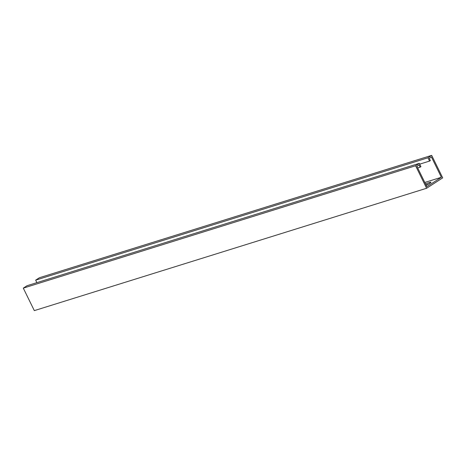 <?xml version="1.0" encoding="UTF-8"?>
<svg xmlns="http://www.w3.org/2000/svg" width="466" height="466" viewBox="0 0 466 466"><rect width="100%" height="100%" fill="white"/><g stroke="black" fill="none" stroke-linecap="round" stroke-linejoin="round"><path stroke-width="0.7" d="M426.163 185.229A4.316 0.583 -26.1 0 0 429.803 183.313A4.316 0.583 -26.1 0 0 430.933 182.27A4.316 0.583 -26.1 0 0 429.803 182.392L425.441 183.755M426.611 188.258L442.7 177.866L431.679 155.376L427.951 157.782L429.565 161.079L430.351 160.572L429.273 158.376L431.434 156.984L441.378 177.278L426.856 186.65L416.913 166.356L419.074 164.964L420.146 167.154L420.932 166.647L419.318 163.356L27.028 285.722L23.3 288.134L34.321 310.624L426.611 188.258L415.59 165.768L23.3 288.134M415.59 165.768L419.318 163.356M36.884 282.646L35.661 280.148L39.389 277.742L431.679 155.376M429.565 161.079L419.709 164.149M427.951 157.782L35.661 280.148M424.8 182.451L441.378 177.278M420.146 167.154L417.682 167.923M428.557 184.047L425.976 184.856M430.141 183.086L429.803 182.392"/></g></svg>
